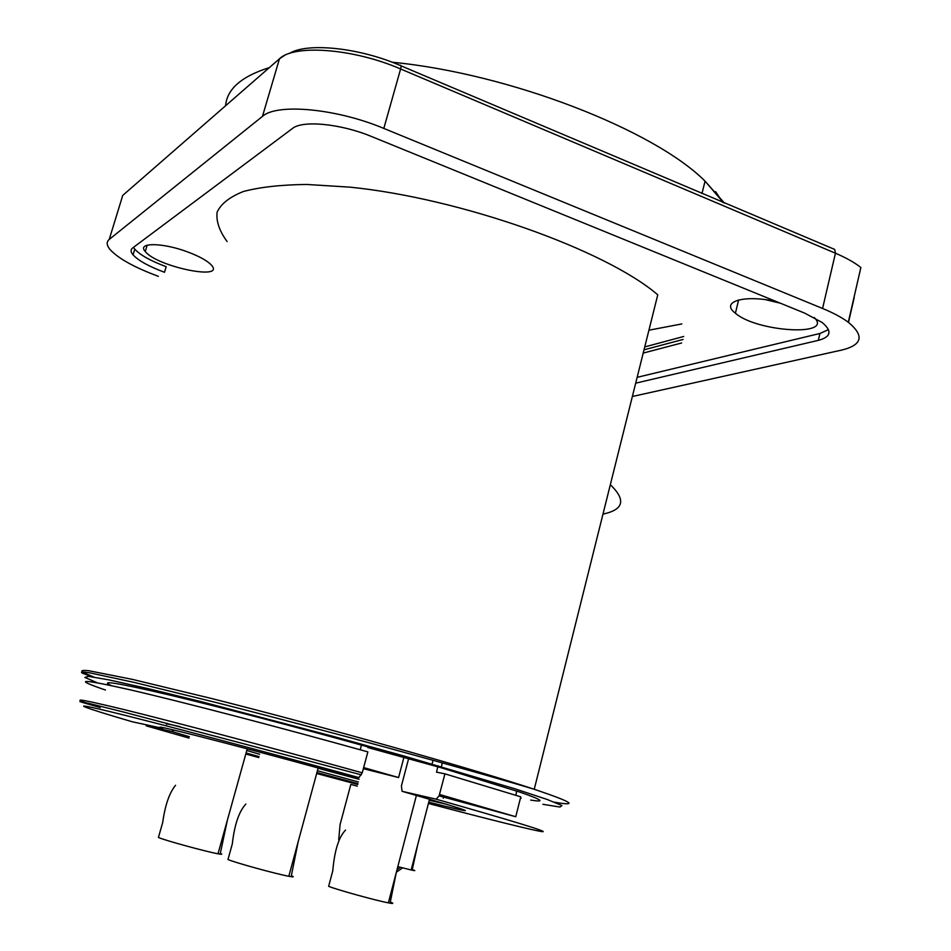 <?xml version="1.0" encoding="UTF-8"?>
<svg xmlns="http://www.w3.org/2000/svg" width="951" height="951" viewBox="0 0 951 951"><rect width="100%" height="100%" fill="white"/><g stroke="black" fill="none" stroke-linecap="round" stroke-linejoin="round"><path stroke-width="1.43" d="M158.341 276.325C134.364 267.409 118.269 258.482 110.054 249.531C106.56 245.287 106.274 241.923 109.21 239.438L262.464 116.379C276.848 103.065 336.476 108.485 383.824 128.421L822.579 308.469C833.326 312.903 841.897 317.503 848.292 322.246C864.471 335.62 862.426 344.868 842.158 349.968L632.367 396.496M648.927 330.199L681.867 323.922M111.362 685.6C98.524 679.834 117.246 682.806 167.519 694.539C217.874 706.474 298.257 727.456 371.829 747.973L367.835 747.534L368.001 746.904M227.111 241.53C219.36 230.974 216.032 221.191 217.113 212.18C220.953 203.811 229.738 196.905 243.468 191.484C260.051 187.085 281.139 184.744 306.721 184.458L349.992 187.157C460.676 198.236 605.918 250.125 657.759 294.822L534.248 789.282C474.383 769.311 323.138 726.623 211.479 698.486L132.272 679.359L88.574 670.681C81.976 670.027 80.229 670.669 83.319 672.619L93.911 677.076M530.682 800.076C545.85 802.549 542.403 799.934 520.304 792.242L441.228 767.766L367.835 747.534M521.053 798.305L520.435 798.186M602.982 514.099C623.773 509.712 626.222 499.917 610.328 484.713M432.063 764.033L433.038 760.277M441.442 766.744L442.298 762.857M637.158 377.333L819.917 333.48L828.476 329.628M133.497 247.319L134.78 249.174C140.118 255.023 150.591 260.859 166.175 266.696L164.499 272.283C148.903 266.458 138.418 260.645 133.045 254.856C130.62 251.944 130.453 249.673 132.558 248.033L292.468 128.48C302.489 120.016 340.91 123.725 371.508 136.504L804.701 313.129L822.092 322.46C832.351 330.984 831.103 336.951 818.324 340.363L635.696 383.17M776.159 301.491C743.587 294.334 719.931 301.812 735.408 313.224C756.616 331.947 834.086 336.82 814.211 317.527M188.132 252.11C162.716 242.386 136.445 242.243 145.265 251.516C156.891 266.732 226.469 281.08 211.3 264.996C207.306 260.764 199.591 256.461 188.132 252.11M765.828 299.72L780.379 303.203M416.407 795.405L388.365 902.856C393.559 903.854 394.201 903.593 390.29 902.071L396.341 872.257L402.558 867.859M400.276 867.264L396.983 869.832M338.722 839.733L340.089 824.553L350.824 784.432L357.279 786.144M173.938 730.071L171.858 731.45L146.347 725.875L145.812 724.686M316.683 773.496L357.719 784.48M438.019 765.757L436.533 772.176L444.925 773.841L439.112 795.868L436.117 799.173L402.071 791.303L401.417 785.93L408.514 759.029M358.907 777.609C258.827 749.982 152.909 721.964 109.401 711.479C65.405 700.863 80.918 706.712 132.094 721.726L162.11 728.216C144.635 722.035 227.943 743.159 327.524 770.524L358.907 777.609L362.248 772.806L367.859 751.896C277.74 726.766 180.714 701.493 129.8 689.737C80.431 678.61 72.312 678.705 105.442 690.022M360.274 749.792L361.416 745.073M162.11 728.216L164.047 727.86M166.805 723.984L167.019 723.247M439.207 795.88L515.751 816.731L520.768 796.831L444.925 773.841M417.62 845.082L412.259 869.63C415.979 870.854 415.611 870.961 411.153 869.963L397.815 866.634M298.162 841.778L291.351 875.716C294.548 877.012 293.693 877.202 288.807 876.275C276.063 873.945 235.028 862.64 227.978 859.526L232.306 843.894C234.528 824.588 239.058 811.298 245.869 804.047M227.325 820.356L220.335 853.344C222.843 854.39 222.07 854.533 218.005 853.784C206.117 851.68 164.452 840.268 158.425 837.474L162.704 822.449C165.117 805.128 169.409 792.742 175.566 785.276M388.365 902.856C375.99 900.538 336.844 889.708 328.642 886.332L332.779 870.783C334.55 850.503 338.806 836.939 345.558 830.116M363.651 767.588L398.588 777.549L363.353 768.693M403.83 757.685L398.588 777.549M722.724 202.361L715.604 191.662M225.577 105.763C226.992 89.025 241.578 76.306 269.335 67.628M392.145 62.231C509.546 73.512 654.205 130.037 705.06 181.154L723.497 202.682M854.307 296.082L853.927 297.722M681.605 342.99L643.221 353.071M644.754 346.925L683.71 336.476M284.444 55.503L279.463 58.796C294.204 44.079 353.724 48.549 400.609 68.971C401.358 65.952 401.132 64.751 399.943 65.369L834.728 249.447L835.442 253.216C846.105 257.757 854.58 262.524 860.869 267.516L848.292 322.246M383.824 128.421L400.609 68.971L835.442 253.216L822.579 308.469M399.943 65.369C359.014 47.586 306.983 42.331 289.354 53.47M120.836 201.6L122.738 195.407L125.687 192.839M109.21 239.438L122.738 195.407L279.463 58.796L262.464 116.379M848.494 322.401L854.188 297.663M97.085 682.711L84.877 677.433L88.479 676.351L109.27 679.953L147.239 688.441L200.495 701.469L335.275 736.93L404.377 756.128L514.491 788.664L546.944 799.387L561.958 805.533L560.02 807.054L542.878 804.308M554.516 802.204C579.135 806.436 572.383 802.133 534.248 789.282C474.573 771.202 325.23 730.142 213.844 701.945L134.353 682.449L89.477 672.785C82.357 671.679 80.027 671.834 82.511 673.225L92.176 676.815M818.324 340.363L819.917 333.48M258.743 757.578L245.81 754M188.999 738.083L146.347 725.875M171.858 731.45L189.38 736.74M246.095 752.978L259.017 756.592M316.933 772.557L357.945 783.624M359.109 779.297L318.098 768.253M428.746 802.192C485.248 816.35 476.356 812.725 402.071 791.303M436.117 799.173C512.411 820.879 547.931 831.721 542.7 831.697C535.805 831.091 489.599 819.572 428.414 803.464M515.751 816.731L439.552 794.477M362.248 772.806C271.903 747.807 174.782 722.082 123.987 709.577C74.76 697.654 66.855 696.964 100.271 707.532L100.651 706.272M166.698 724.365C165.01 723.438 169.48 724.198 180.084 726.647M701.981 193.552L705.06 181.154L724.448 203.086M683.068 339.459L644.029 349.825M133.045 254.856L134.78 249.174M738.618 299.945L735.408 313.224M147.179 245.192L145.265 251.516M358.396 781.948L317.432 770.738M259.659 754.286L246.784 750.482M429.246 800.267L446.922 804.356M361.356 774.851L123.523 712.026C74.451 699.663 66.701 698.165 100.271 707.532M443.225 798.21L443.523 797.057M516.678 791.006L515.882 795.262M429.531 799.197L411.153 869.963M318.181 767.956L288.807 876.275M247.236 748.853L218.005 853.784"/></g></svg>
